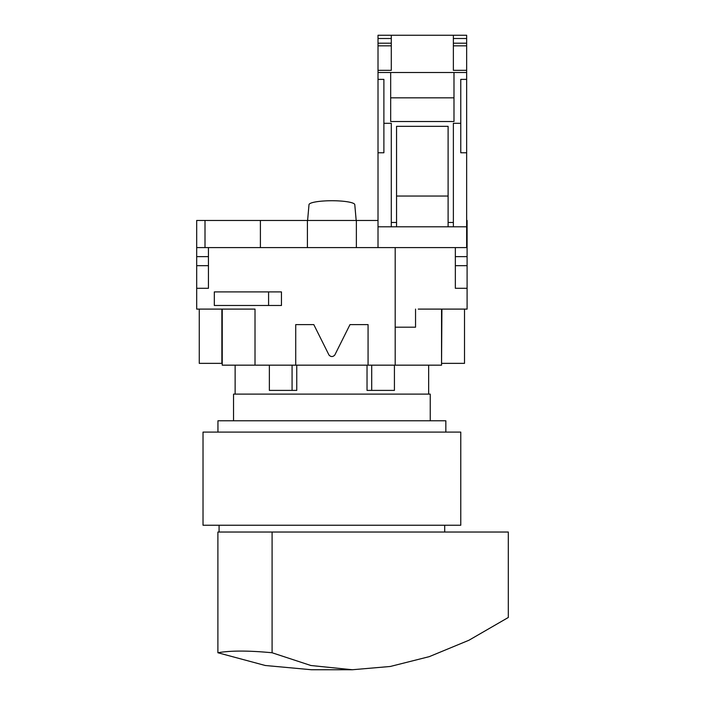 <?xml version="1.0" encoding="UTF-8"?>
<svg xmlns="http://www.w3.org/2000/svg" width="705" height="705" viewBox="0 0 705 705"><rect width="100%" height="100%" fill="white"/><g stroke="black" fill="none" stroke-linecap="round" stroke-linejoin="round"><path stroke-width="1.06" d="M208.442 247.596L395.197 247.596L395.197 365.164L368.072 365.164L368.072 324.626L349.98 324.626L334.787 355.047C332.857 357.038 330.927 357.038 328.997 355.047L313.804 324.626L295.721 324.626L295.721 365.164L255.016 365.164L255.016 309.098L196.686 309.098L196.686 220.462L205.005 220.462L205.005 247.596L250.046 247.596L196.686 247.596L208.442 247.596L208.442 288.292L196.686 288.292M196.686 265.688L208.442 265.688M196.686 256.638L208.442 256.638M196.686 247.596L378.012 247.596L378.012 72.518L390.676 72.518L390.676 121.524L453.985 121.524L453.985 72.518L466.648 72.518L466.648 247.596L467.098 247.596L395.197 247.596M418.259 309.098L467.098 309.098L467.098 288.292L455.342 288.292L455.342 247.596L443.357 247.596M218.841 247.596L236.025 247.596L218.841 247.596M199.268 309.098L199.268 363.357L221.872 363.357L221.872 309.098M222.234 309.098L222.234 365.164L255.016 365.164M281.454 291.914L214.32 291.914L214.32 305.476L281.454 305.476L281.454 291.914L254.117 291.914M268.587 291.914L268.587 305.476M395.197 327.19L415.545 327.19L415.545 309.098M466.648 72.518L466.648 35.25L391.293 35.25L391.293 70.341L378.012 70.341L378.012 35.25L391.293 35.25M428.552 247.596L444.141 247.596M378.012 226.799L466.648 226.799M441.912 309.098L441.55 363.357M464.516 309.098L464.516 363.357L441.912 363.357M378.012 72.518L378.012 70.341M378.012 152.765L383.89 152.765L383.89 79.383L378.012 79.383M466.648 79.383L460.77 79.383L460.77 123.304L453.368 123.304L453.368 222.454L448.107 222.454L448.107 126.336L396.554 126.336L396.554 222.454L391.293 222.454L391.293 123.304L383.89 123.304M466.648 70.341L453.368 70.341L453.368 35.25M453.985 72.518L390.676 72.518M391.293 226.472L391.293 222.454M453.368 226.472L453.368 222.454M448.107 226.472L448.107 222.454M396.554 226.472L396.554 222.454M460.77 123.304L460.77 152.765L466.648 152.765M467.098 288.292L467.098 220.462L466.648 220.462M378.012 220.462L205.005 220.462L205.005 247.596M356.369 220.462L356.369 247.596M307.415 220.462L307.415 247.596M260.401 220.462L260.401 247.596M356.184 220.462L354.782 204.644A22.895 3.974 180 0 0 331.896 200.731A22.895 3.974 0 0 0 309.001 204.644L307.6 220.462M467.098 265.688L455.342 265.688M467.098 256.638L455.342 256.638M390.676 97.836L453.985 97.836M378.012 38.502L391.293 38.502M378.012 43.208L391.293 43.208M378.012 45.834L391.293 45.834M466.648 38.502L453.368 38.502M466.648 43.208L453.368 43.208M466.648 45.834L453.368 45.834M396.554 196.052L448.107 196.052M441.55 309.098L441.55 365.164L395.197 365.164M295.721 365.164L368.072 365.164M269.372 365.164L269.372 390.403L292.073 390.403L292.073 365.164M296.752 365.164L296.752 390.403L292.073 390.403M367.032 365.164L367.032 390.403L394.421 390.403L394.421 365.164M235.126 365.164L235.126 394.113M428.658 365.164L428.658 394.113M371.711 365.164L371.711 390.403M430.244 420.788L430.244 394.113L233.54 394.113L233.54 420.788M445.842 432.094L445.842 420.788L217.942 420.788L217.942 432.094M460.77 432.094L203.022 432.094L203.022 525.243L460.77 525.243L460.77 432.094M219.079 525.243L219.079 532.028M444.705 525.243L444.705 532.028L217.889 532.028L217.889 652.751L265.265 665.494L311.434 669.741L352.253 669.75L390.288 666.472L429.266 656.646L468.922 640.255L508.314 617.474L508.314 532.028L444.705 532.028M272.086 532.028L272.086 652.76L310.87 665.502L352.253 669.741M272.086 652.76C248.53 650.521 230.464 650.521 217.889 652.751M466.648 247.596L467.098 247.596"/></g></svg>
